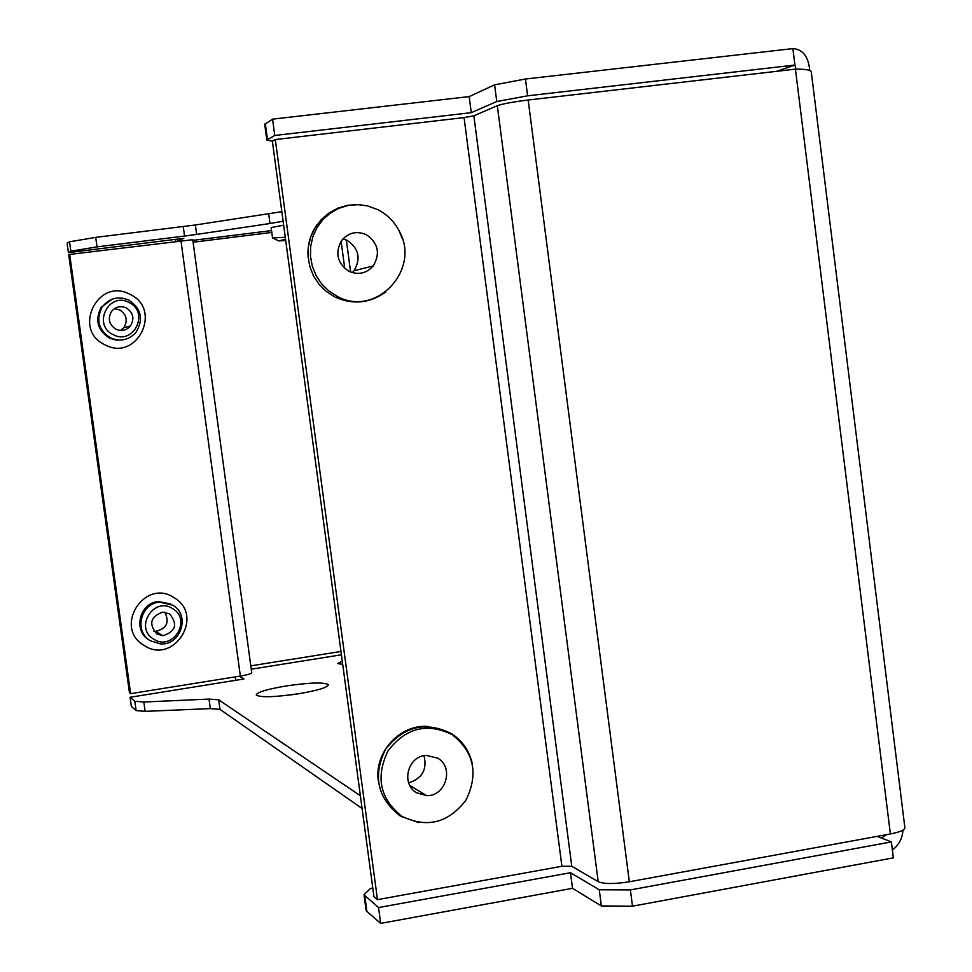 <?xml version="1.0" encoding="UTF-8"?>
<svg xmlns="http://www.w3.org/2000/svg" width="972" height="972" viewBox="0 0 972 972"><rect width="100%" height="100%" fill="white"/><g stroke="black" fill="none" stroke-linecap="round" stroke-linejoin="round"><path stroke-width="1.46" d="M342.715 664.362L337.6 663.536L342.302 661.288M285.622 686.038C266.826 689.269 257.033 692.258 256.244 694.98C260.217 697.677 274.566 697.228 299.267 693.644C318.087 690.375 327.807 687.398 328.439 684.738C324.32 682.052 310.044 682.49 285.622 686.038M239.331 676.233L243.948 678.978L130.078 697.264L134.829 701.286L143.844 702.003L209.029 699.087L218.7 699.816L360.381 795.752M235.224 676.889L235.698 680.303M372.738 887.655L369.968 888.955L363.99 894.799L378.533 907.556L570.491 872.722L572.52 888.311L601.364 905.953L599.262 889.793L630.378 889.915L891.36 841.922L893.341 857.851L632.493 906.196L601.364 905.953M570.491 872.722L599.262 889.793M250.812 665.856L340.978 651.459M271.796 232.442L193.088 242.21M377.476 899.635L561.901 866.283L571.779 866.271L598.205 881.701C604.159 884.095 614.535 884.119 629.334 881.774L890.376 833.952C900.157 832.02 904.993 829.918 904.871 827.646L811.268 71.831C810.879 69.984 805.606 69.097 795.436 69.146L528.173 100.019C513.095 101.89 502.803 103.785 497.312 105.693L473.85 115.802L464.057 117.588L275.307 139.555L272.367 141.195L373.953 896.706L377.476 899.635L275.307 139.555M143.844 702.003L145.144 711.358L210.341 708.612L209.029 699.087M145.144 711.358L136.116 710.593L134.829 701.286M130.078 697.264L131.354 706.45L136.116 710.593M364.816 895.953L366.906 911.42L380.672 923.4L572.52 888.311M366.906 911.42L365.982 909.598M218.7 699.816L220.012 709.39L362.094 808.473M220.012 709.39L210.341 708.612M295.67 694.202L290.324 694.944M886.488 834.656L881.446 838.034L891.36 841.922M341.427 654.788L251.274 669.198M175.458 239.367L175.713 241.275M68.392 252.599L67.092 243.255L69.547 241.785L95.706 237.375L97.018 246.864L70.847 251.213L68.392 252.599L183.83 238.334L177.657 241.032M471.274 112.667L469.172 96.593L494.602 84.843L525.451 79.011L527.626 95.815L496.777 101.525L471.274 112.667L274.76 135.472L272.573 119.143L469.172 96.593M496.777 101.525L494.602 84.843M264.712 124.38L272.573 119.143M527.626 95.815L794.926 65.039L792.885 48.6L525.451 79.011M95.706 237.375L195.372 224.982L281.844 211.677M271.139 227.57L283.666 225.2M265.307 123.529L267.47 139.616L274.76 135.472M267.47 139.616L266.838 140.175L272.464 141.147M283.131 221.239L270.009 223.511L268.722 213.986M195.372 224.982L196.66 234.422L270.009 223.511M196.66 234.422L184.546 236.062L183.258 226.634M97.018 246.864L184.546 236.062M271.553 230.595L192.833 240.351M902.939 830.149C902.405 838.496 898.881 845.105 892.369 850.014M630.378 889.915L632.493 906.196M776.664 71.308L794.926 65.039L796.019 69.146M792.885 48.6C802.811 49.305 808.437 56.57 809.749 70.409M251.748 672.733C251.456 673.705 247.653 674.811 240.363 676.062L130.625 693.656L69.692 254.397L192.748 239.707L251.748 672.733M69.692 254.397L68.72 254.943L129.446 692.672L130.625 693.656M378.533 907.556L380.672 923.4M128.911 302.426C149.98 311.915 133.699 345.704 113.311 334.72C92.133 325.243 108.548 291.333 128.911 302.426M128.79 300.056C141.499 308.792 143.82 319.654 135.752 332.655C128.583 340.164 120.164 341.901 110.504 337.904C98.537 330.067 95.742 319.788 102.133 307.067C109.241 298.1 118.134 295.767 128.79 300.056M123.614 339.726L116.421 340.164L109.496 338.135C97.552 330.322 94.77 320.067 101.149 307.395L112.096 299.182M114.404 308.671L119.726 309.886C126.676 314.6 128.025 320.541 123.76 327.71L120.589 330.456M115.96 329.241C109.107 324.709 107.588 318.84 111.403 311.623C115.425 306.739 120.382 305.5 126.275 307.893C133.358 312.705 134.719 318.767 130.382 326.07C126.336 330.48 121.524 331.537 115.96 329.241M172.797 608.727C192.42 620.051 172.409 651.86 153.625 639.114C133.893 627.791 154.062 595.885 172.797 608.727M172.797 605.179C190.706 615.252 180.816 645.821 160.271 643.877L150.344 640.791C133.759 631.521 140.6 603.235 159.687 602.142L172.797 605.179M156.881 633.963C148.522 624.146 150.417 616.868 162.543 612.129L169.553 613.867C178.01 624.291 175.786 631.569 162.871 635.724L156.881 633.963M164.815 612.178C169.76 622.323 166.71 628.714 155.654 631.338L153.831 631.168M149.202 640.062C132.666 630.816 139.494 602.628 158.521 601.547L170.598 603.977M285.574 239.428L282.354 240.133L285.683 240.278M278.405 240.764L272.537 237.946L285.282 237.302M271.139 227.521L272.537 237.946M285.549 239.234L278.794 240.922L285.719 240.473M337.041 296.241C375.848 318.16 421.593 269.378 398.994 230.619C394.158 221.519 387.221 214.593 378.217 209.843L367.683 205.93L357.988 204.655L348.255 205.444L338.912 208.287L330.371 213.05L322.983 219.55L317.079 227.484L312.923 236.524L310.688 246.268L310.481 256.316L312.291 266.207L316.058 275.526L321.623 283.86L328.718 290.871L337.041 296.241M366.371 234.702C356.469 230.546 348.122 232.624 341.318 240.959C334.878 253.328 337.418 263.436 348.936 271.273C358.316 275.27 366.408 273.497 373.212 265.964C380.538 253.461 378.254 243.036 366.371 234.702M352.289 272.61L354.002 270.714C361.098 258.625 358.875 248.553 347.368 240.497L342.97 238.893M317.346 224.301C310.906 233.195 307.784 243.207 307.954 254.348M402.043 816.371C427.243 828.436 448.59 822.956 466.086 799.907C478.661 773.834 474.044 752.097 452.259 734.698C427.206 722.39 405.798 727.773 388.047 750.834C375.326 777.138 379.991 798.984 402.043 816.371M437.813 758.184L426.113 755.366C407.778 756.022 400.658 783.882 416.563 792.763L426.587 795.631C445.674 796.554 454.386 767.503 437.813 758.184M408.665 782.8C422.213 778.584 427.328 769.545 423.999 755.657M427.668 726.424C400.087 724.322 374.56 751.915 378.193 780.139M341.111 241.25L344.744 268.43M629.334 881.774L528.173 100.019M890.376 833.952L795.436 69.146M877.194 836.357L881.446 838.034M350.613 272.038L346.348 240.011M571.779 866.271L473.85 115.802M598.205 881.701L497.312 105.693M561.901 866.283L464.057 117.588M240.363 676.062L180.926 240.631M70.847 251.213L69.547 241.785M363.99 894.799L366.067 910.229M266.838 140.175L264.676 124.124M105.219 344.938C137.21 362.046 162.883 309.157 129.859 294.285C97.868 276.789 71.819 330.067 105.122 344.89M130.382 326.07L123.76 327.71M102.133 307.067L101.149 307.395M144.16 645.481C173.794 665.358 205.043 615.64 174.255 597.804C144.743 577.502 112.934 627.523 144.038 645.408M162.871 635.724L155.654 631.338M159.687 602.142L158.521 601.547M398.994 230.619L402.274 238.517M385.726 292.025C369.87 303.276 353.067 305.001 335.34 297.201M354.002 270.714L373.212 265.964M334.599 296.837L326.191 291.393L319.059 284.322L313.506 275.914L309.789 266.522L308.063 256.535L308.416 246.39L310.846 236.524L315.268 227.375L321.477 219.368L329.192 212.832L338.086 208.057L347.745 205.262L357.757 204.545L367.683 205.93M399.857 815.727C377.282 797.745 372.543 775.559 385.641 749.169C403.927 726.023 425.979 720.908 451.798 733.811C462.611 741.041 469.464 751.052 472.343 763.858M418.628 822.543L400.901 816.371M409.82 785.461L426.587 795.631"/></g></svg>
